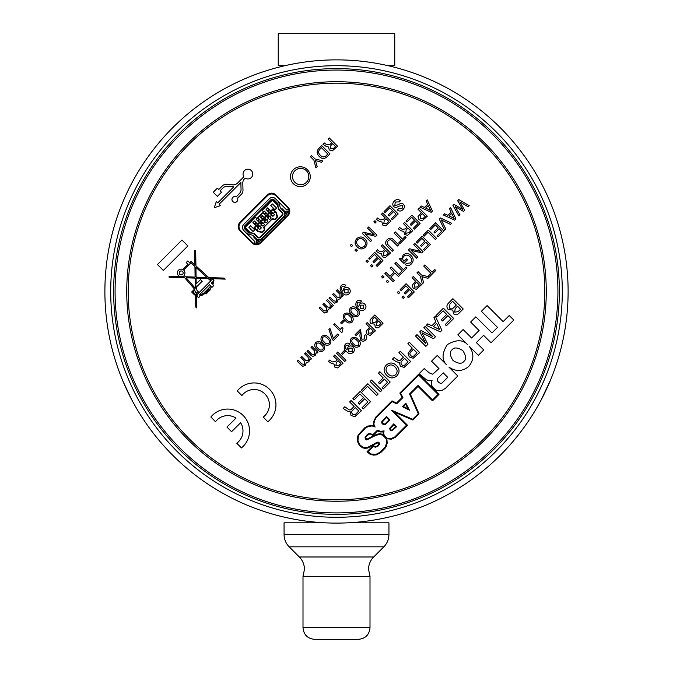 <?xml version="1.0" encoding="UTF-8"?>
<svg xmlns="http://www.w3.org/2000/svg" width="673" height="673" viewBox="0 0 673 673"><rect width="100%" height="100%" fill="white"/><g stroke="black" fill="none" stroke-linecap="round" stroke-linejoin="round"><path stroke-width="1.01" d="M537.088 407.3L540.293 401.554M541.05 400.141L550.623 379.791M568.113 291.485A231.613 231.613 0 0 1 336.5 523.106A231.613 231.613 0 0 1 104.887 291.485A231.613 231.613 0 0 1 336.5 59.872A231.613 231.613 0 0 1 568.113 291.485A231.613 231.613 0 0 0 336.5 59.872A231.613 231.613 0 0 0 104.887 291.485M113.628 291.485A222.872 222.872 0 0 1 336.5 68.612A222.872 222.872 0 0 1 559.372 291.485A222.872 222.872 0 0 1 336.5 514.365A222.872 222.872 0 0 1 113.628 291.485M135.912 407.3L132.993 402.084M131.622 399.518L123.268 381.919M124.455 384.67L128.055 392.46M130.31 396.986L132.833 401.781M261.368 241.363A90.317 90.317 0 0 1 262.832 239.243M265.65 235.474A90.317 90.317 0 0 1 267.635 233.051M278.058 222.628A90.317 90.317 0 0 1 280.481 220.643M284.25 217.816A90.317 90.317 0 0 1 286.378 216.361M284.586 207.856L285.411 208.68L284.586 207.856M259.046 241.641L255.959 238.553L255.547 238.965L258.634 242.053L287.06 213.627L282.946 209.505M259.248 241.439L257.061 239.243M281.852 209.362L283.501 211.011A4.08 4.08 45 0 1 283.501 216.773A4.08 4.08 -135 0 0 283.754 216.496A4.08 4.08 45 0 0 284.242 215.747M259.837 237.081L258.76 237.35M249.086 223.411L245.443 227.053L245.241 228.66L248.522 231.949L254.487 233.657L257.666 236.846A1.75 1.75 45 0 0 260.14 236.846L260.552 237.258L271.387 226.414L272.624 227.651L261.789 238.486A4.08 4.08 45 0 1 256.018 238.486L252.838 235.306L246.873 233.59L243.592 230.309C242.019 228.391 242.019 226.465 243.592 224.546L269.553 198.585C271.471 197.012 273.398 197.012 275.316 198.585L278.605 201.866L280.321 207.831L283.501 211.011M254.369 236.846L256.018 238.486M286.446 214.241L284.258 212.054M282.054 212.904L278.672 209.471L276.956 203.515L273.398 200.016M283.501 216.773L272.666 227.609L271.429 226.38L282.265 215.537A2.33 2.33 -135 0 0 282.265 212.247L279.085 209.059L278.672 209.471L281.928 212.744M282.357 213.753L282.088 214.83M254.31 236.904L253.898 237.317L256.573 239.992L256.724 243.946L258.222 241.641M272.666 227.609L271.387 226.414L272.624 227.651M281.911 209.295L282.324 208.882L283.972 210.531L282.324 208.882M283.56 210.943L283.972 210.531L284.999 211.566L288.961 211.717M260.762 239.235A4.08 4.08 -135 0 0 261.503 238.747M285.411 208.68L286.648 209.917L287.472 209.917L286.235 209.505M287.472 212.39L286.648 213.215M279.085 209.059A3.5 3.5 45 0 1 278.058 206.611L278.05 204.743A2.33 2.33 -135 0 0 277.369 203.103L274.088 199.822A2.33 2.33 -135 0 0 270.79 199.822L244.829 225.783A2.33 2.33 -135 0 0 244.829 229.072L248.11 232.362A2.33 2.33 -135 0 0 249.75 233.043L251.618 233.051A3.5 3.5 45 0 1 254.074 234.069L257.254 237.258A2.33 2.33 -135 0 0 260.552 237.258M282.265 212.247L281.852 212.66A1.75 1.75 45 0 1 281.852 215.124L260.14 236.846L282.071 214.855M254.487 233.657L257.666 236.846L254.487 233.657L254.074 234.069M245.039 228.416L245.241 228.66A1.75 1.75 45 0 1 245.241 226.195L271.202 200.234A1.75 1.75 45 0 1 273.675 200.234L274.088 199.822M254.924 242.465L254.924 241.641L253.957 243.441M252.627 218.809L251.551 219.886M248.413 223.024L247.336 224.101M269.107 202.329L268.031 203.406M264.893 206.544L263.816 207.621M254.31 217.127L252.215 219.221M263.749 207.688L264.228 207.208M263.336 208.1L262.134 209.295M244.829 225.783L245.241 226.195L247.748 223.688M268.695 202.741L271.202 200.234L270.79 199.822M278.058 201.328L286.648 209.917M277.024 203.591L277.369 203.103M246.89 233.607L254.924 241.641M248.11 232.362L248.539 231.958L245.435 228.854L245.443 227.053M251.281 219.491L252.097 220.895L250.945 220.357M248.884 222.418L249.422 223.571L248.026 222.755M264.506 206.275L265.902 207.091L265.12 206.308M267.804 203.633L268.577 204.415L267.77 203.01M262.108 208.714L263.286 212.096L257.111 218.279L253.729 217.093M282.122 205.383L279.648 202.91M247.925 234.641L248.926 235.643M249.389 236.105L250.39 237.106M253.073 231.546L248.951 227.424L250.6 225.783L254.722 229.897L253.073 231.546L248.951 227.424M276.553 208.058L274.912 209.707L270.79 205.593L272.439 203.944L276.553 208.058M269.141 212.592L266.054 209.505L267.694 207.856L270.79 210.943M277.537 216.967L276.351 212.39L272.851 208.882L276.351 212.39L277.537 216.967L274.786 219.213L272.565 218.641L263.648 227.558L272.565 218.641M264.708 229.796L264.136 227.575L264.708 229.796L261.982 232.53L257.616 231.394L256.783 229.897L258.424 228.248L259.702 229.527L261.351 227.878L260.072 226.599L261.721 224.959L263 226.229L264.649 224.58L263.37 223.31L265.019 221.661L266.298 222.94L267.947 221.291L266.668 220.012L268.317 218.363L269.595 219.642L271.244 217.993L269.966 216.714L271.614 215.066L272.893 216.344L274.534 214.695L273.263 213.417L274.912 211.768L275.989 212.845L277.049 216.95M255.959 225.783L252.863 222.687L254.512 221.038L257.608 224.134M259.248 222.485L256.161 219.39L257.809 217.741L260.897 220.837M262.546 219.188L259.458 216.1M261.107 214.451L264.195 217.539M265.843 215.89L262.756 212.803M257.195 218.363L264.405 211.154L267.492 214.241M277.469 205.097L272.801 200.428M272.06 200.436L268.418 204.079M265.566 206.922L262.285 210.212M255.218 217.27L251.938 220.559M245.443 227.794L250.112 232.463M270.992 200.436L273.861 200.428M251.323 220.113L252.097 220.895L249.422 223.571L248.64 222.788M267.425 203.877L268.577 204.415L265.902 207.091L265.364 205.938M287.472 209.917L288.448 208.941M277.461 204.651L277.478 206.611L278.058 206.611M249.75 233.043L249.658 232.454M270.79 205.593L274.912 209.707M272.582 219.129L274.803 219.701L274.786 219.213M263.648 227.558L264.624 229.888M264.22 229.779L261.965 232.042L257.86 230.974M274.895 219.608L277.444 217.059M276.41 212.609L275.989 212.845M275.24 211.272L274.912 211.768L272.851 209.707L272.851 208.882L253.898 227.836L254.722 227.836L257.616 231.394M253.898 227.836L256.287 230.225M256.009 223.057L256.489 223.386L256.009 223.057L254.882 224.185L256.144 225.59M259.307 219.76L259.786 220.088L259.307 219.76L258.18 220.887L259.433 222.3M262.605 216.462L263.076 216.79L262.605 216.462L261.477 217.589L262.731 219.003M265.894 213.173L266.373 213.501L265.894 213.173L264.767 214.3L266.028 215.705M269.192 209.875L269.671 210.203L269.192 209.875L268.064 211.002L269.326 212.407M254.722 227.836L272.851 209.707M255.21 224.664L254.882 224.185L255.21 224.664M258.508 221.367L258.18 220.887L258.508 221.367M261.805 218.069L261.477 217.589L261.805 218.069M265.095 214.771L264.767 214.3L265.095 214.771M268.392 211.482L268.064 211.002L268.392 211.482M260.072 226.599L258.878 225.405L257.229 227.053L258.424 228.248M263.37 223.31L262.176 222.115L260.527 223.764L261.721 224.959M266.668 220.012L265.473 218.818L263.824 220.466L265.019 221.661M269.966 216.714L268.771 215.52L267.122 217.169L268.317 218.363M273.263 213.417L272.069 212.222L270.42 213.871L271.614 215.066M274.534 214.695L272.893 216.344L270.706 213.787M272.069 212.222L272.582 213.114L271.328 214.409L270.807 213.888L272.077 212.609L272.607 213.139L271.328 214.409M271.244 217.993L269.595 219.642L267.122 217.169L268.031 217.707L269.293 216.412L267.997 217.673M268.771 215.52L269.309 216.428L268.031 217.707M267.947 221.291L266.298 222.94L263.824 220.466L264.733 221.005L265.995 219.709L265.288 219.003L266.012 219.726L264.741 221.005M264.649 224.58L263 226.229L260.527 223.764L261.444 224.302L262.697 223.007L261.418 224.277M262.176 222.115L262.714 223.024L261.444 224.302M261.351 227.878L259.702 229.527L257.229 227.053L258.146 227.6L259.399 226.296L258.112 227.567M258.878 225.405L259.425 226.321L258.146 227.6M268.586 215.705L269.276 216.395M267.509 217.186L268.788 215.907M264.211 220.483L265.49 219.205M261.99 222.3L262.68 222.99M260.914 223.773L262.192 222.502M258.693 225.59L259.391 226.288M257.616 227.07L258.895 225.791M272.573 213.097L271.295 214.376M265.978 219.692L264.699 220.971M295.169 170.488L294.606 171.051M308.814 176.536A8.16 8.16 0 0 0 300.654 168.376A8.16 8.16 0 0 0 292.494 176.536A8.16 8.16 0 0 0 300.654 184.688A8.16 8.16 0 0 0 308.814 176.536M238.999 226.599A5.83 5.83 0 0 0 240.707 230.713L252.24 242.255A5.83 5.83 0 0 0 260.485 242.255L287.262 215.469A5.83 5.83 0 0 0 287.262 207.234L275.728 195.692A5.83 5.83 0 0 0 267.484 195.692L240.707 222.477A5.83 5.83 0 0 0 238.999 226.599M546.266 291.485A209.766 209.766 0 0 0 336.5 81.719A209.766 209.766 0 0 0 126.734 291.493A209.766 209.766 0 0 0 336.5 501.25A209.766 209.766 0 0 0 546.266 291.485M557.917 291.485A221.417 221.417 0 0 1 336.5 512.91A221.417 221.417 0 0 1 115.083 291.493A221.417 221.417 0 0 1 336.5 70.068A221.417 221.417 0 0 1 557.917 291.485M179.784 274.29A1.977 1.977 0 0 0 182.576 274.29A1.977 1.977 0 0 0 182.576 271.505A1.977 1.977 0 0 0 179.784 271.505A1.977 1.977 0 0 0 179.784 274.29M178.505 275.568A3.769 3.769 0 0 0 180.44 276.595L169.108 276.208L169.074 277.209L184.671 277.747L194.531 289.138L191.662 292.006L194.581 294.925L195.338 294.168L195.523 306.829L196.533 307.847L196.323 293.176L197.239 292.267L198.241 293.428L196.575 295.094L197.399 295.91A1.178 1.178 0 0 0 199.132 297.146A1.178 1.178 0 0 0 199.704 295.851L202.312 295.178L205.374 293.218L206.123 293.966L210.287 289.802L209.673 289.18L211.583 286.757L212.079 287.253L213.753 285.588L212.836 284.671L213.526 282.475L213.122 281.129L214.039 280.212L212.752 278.916L211.541 280.128L209.875 278.605L225.253 279.127L224.218 278.092L208.739 277.562L195.927 265.86L195.7 250.449L194.699 250.465L194.909 264.926L191.132 261.503L189.534 262.621L187.826 260.914L186.202 262.537L187.91 264.245L182.711 269.452A3.769 3.769 0 0 0 178.505 275.568M232.816 201.521A2.911 2.911 0 0 0 237.502 198.198L241.287 194.413A5.83 5.83 0 0 0 242.987 190.131L242.793 183.115A5.83 5.83 0 0 1 244.501 178.833L245.224 178.118A4.862 4.862 0 0 0 252.686 175.005A4.862 4.862 0 0 0 246.966 169.293A4.862 4.862 0 0 0 243.862 176.755L237.476 183.149A5.83 5.83 0 0 1 232.824 184.831L226.927 184.293A5.83 5.83 0 0 0 222.283 185.975L218.742 189.517L217.362 188.137L213.24 192.251L217.362 196.373L221.484 192.251L220.105 190.871L223.007 187.969A5.83 5.83 0 0 1 227.651 186.286L233.775 186.842L217.716 202.901L216.336 201.521L214.275 207.705L220.45 205.644L219.07 204.264L240.858 182.484L241.043 189.357A5.83 5.83 0 0 1 239.336 193.639L236.139 196.836A2.911 2.911 0 0 0 232.816 201.521M468.77 366.406C474.112 359.904 474.196 353.115 469.039 346.023L478.36 355.352L483.744 349.977L476.333 342.565L483.584 335.314L491.071 342.801L513.81 320.07L509.251 315.511L503.135 321.618L487.092 305.584L481.388 311.288L497.515 327.406L491.971 332.95L475.853 316.823L470.637 322.039L479.1 330.51L471.605 338.006L463.142 329.534L457.842 334.834L467.542 344.534C462.788 339.512 456.075 339.52 447.402 344.568C441.951 352.989 441.639 359.676 446.451 364.648L437.257 355.453L431.544 361.157L438.964 368.577L432.773 374.213L429.332 372.926L424.217 368.585L419.111 373.683L426.346 379.808L429.357 380.775L432.049 380.497L431.351 382.214L431.586 385.141L432.419 386.714L436.314 390.239L439.486 390.786L442.018 390.407L445.593 388.195L457.791 375.988L448.925 367.122C455.932 371.833 462.544 371.597 468.77 366.406M463.806 361.443C466.465 359.449 466.162 355.866 462.881 350.683C457.707 347.411 454.115 347.1 452.121 349.758C449.463 351.752 449.774 355.344 453.047 360.518C458.229 363.799 461.813 364.101 463.806 361.443M307.376 169.697A9.902 9.902 0 0 0 293.369 169.697A9.902 9.902 0 0 0 293.369 183.704A9.902 9.902 0 0 0 307.376 183.704A9.902 9.902 0 0 0 307.376 169.697M189.206 438.788A208.31 208.31 0 0 0 483.803 438.779A208.31 208.31 0 0 0 483.794 144.19A208.31 208.31 0 0 0 189.197 144.19A208.31 208.31 0 0 0 189.206 438.788M332.731 301.874L328.946 298.089L329.896 297.138L333.598 300.839L336.332 301.277L336.197 297.954L332.647 294.395L333.598 293.445L337.299 297.146L340.016 297.584L339.899 294.252L336.34 290.694L337.291 289.743L343.205 295.657L342.305 296.566L341.556 295.826L340.614 298.677L338.048 299.435L337.005 302.286L334.515 303.17L332.731 301.874M300.991 365.002L297.197 361.216L298.147 360.265L301.857 363.967L304.583 364.396L304.457 361.073L300.898 357.514L301.849 356.564L305.55 360.265L308.276 360.703L308.15 357.38L304.6 353.821L305.55 352.871L311.464 358.785L310.556 359.693L309.807 358.945L308.873 361.796L306.308 362.562L305.264 365.405L302.766 366.297L300.991 365.002M316.949 349.27C314.501 347.209 314.089 344.955 315.696 342.507C318.144 340.908 320.39 341.337 322.443 343.777C324.891 345.829 325.32 348.084 323.73 350.532C321.265 352.139 319.01 351.718 316.949 349.27M332.369 339.545L328.895 329.518L329.947 328.466L333.404 338.326L337.661 334.06L338.721 335.12L333.328 340.504L332.369 339.545M341.573 323.814L340.622 322.863L343.365 320.121L344.315 321.071L341.573 323.814M351.701 314.51C349.262 312.449 348.841 310.203 350.456 307.746C352.904 306.156 355.151 306.577 357.195 309.016C359.643 311.069 360.072 313.324 358.482 315.78C356.025 317.387 353.762 316.958 351.701 314.51M333.598 356.194L334.759 355.033L342.994 363.277L337.753 367.946L334.725 367.046L334.018 364.051L331.537 363.437L328.416 361.376L329.762 360.03L332.361 361.931L335.457 361.519L337.19 359.786L333.598 356.194M342.473 354.292L341.522 353.342L344.265 350.599L345.215 351.55L342.473 354.292M352.602 344.988C350.162 342.927 349.741 340.681 351.348 338.225C353.796 336.635 356.051 337.055 358.095 339.495C360.543 341.548 360.972 343.802 359.382 346.259C356.926 347.865 354.663 347.436 352.602 344.988M369.519 327.246L366.028 323.763L367.189 322.603L375.433 330.838L370.251 335.398L367.138 334.38L366.146 331.276L369.519 327.246M328.155 139.143L329.316 137.982L337.552 146.226L332.311 150.895L329.282 149.995L328.575 147.008L326.094 146.386L322.973 144.325L324.319 142.979L326.91 144.88L330.014 144.468L331.747 142.735L328.155 139.143M315.898 167.88L313.887 160.166L310.505 156.792L311.675 155.631L314.972 158.929L322.872 160.906L321.509 162.277L315.444 160.544L317.176 166.601L315.898 167.88M384.99 212.567L384.039 211.616L389.953 205.702L398.197 213.947L392.376 219.768L391.425 218.818L396.086 214.157L393.545 211.616L389.246 215.924L388.296 214.973L392.595 210.666L389.743 207.814L384.99 212.567M375.063 223.133L373.793 221.863L374.954 220.702L376.224 221.972L375.063 223.133M357.153 246.848C354.536 244.19 354.41 241.464 356.774 238.671C359.567 236.299 362.301 236.416 364.968 239.033C367.584 241.708 367.71 244.442 365.33 247.227C362.545 249.599 359.819 249.473 357.153 246.848M356.152 251.34L354.881 250.07L356.042 248.909L357.313 250.179L356.152 251.34M421.382 212.618L417.899 209.135L419.06 207.974L427.305 216.21L422.122 220.769L419.01 219.751L418.017 216.647L421.382 212.618M403.43 223.613L404.591 222.443L412.827 230.688L407.586 235.357L404.557 234.465L403.85 231.47L401.369 230.847L398.248 228.786L399.594 227.449L402.185 229.342L405.281 228.938L407.022 227.205L403.43 223.613M387.185 246.242C385.091 244.013 385.107 241.792 387.244 239.58C389.406 237.611 391.535 237.678 393.629 239.798L398.668 244.846L397.507 246.007L392.452 240.951C391.055 239.495 389.625 239.428 388.161 240.774C386.84 242.23 386.891 243.668 388.338 245.073L393.394 250.129L392.224 251.29L387.185 246.242M369.729 259.214L368.77 258.264L374.693 252.341L382.929 260.586L377.107 266.407L376.157 265.456L380.817 260.796L378.285 258.264L373.978 262.563L373.027 261.612L377.334 257.313L374.482 254.461L369.729 259.214M371.841 267.03L370.571 265.759L371.732 264.598L373.002 265.869L371.841 267.03M451.146 212.13L449.581 208.823L450.7 207.705L455.932 218.961L454.704 220.189L443.414 214.998L444.617 213.795L447.915 215.352L451.146 212.13M430.627 229.686L429.677 228.736L435.599 222.813L443.835 231.058L438.014 236.879L437.063 235.929L441.724 231.268L439.183 228.736L434.884 233.035L433.934 232.084L438.232 227.785L435.381 224.925L430.627 229.686M417.21 243.104L416.259 242.154L422.181 236.231L430.417 244.476L424.596 250.297L423.645 249.346L428.306 244.686L425.773 242.154L421.466 246.453L420.516 245.502L424.823 241.195L421.971 238.343L417.21 243.104M399.468 258.945L400.199 258.213L401.604 259.105L403.119 255.084C405.878 252.922 408.545 253.098 411.127 255.605C413.718 258.331 413.819 261.09 411.405 263.909C409.512 265.768 407.468 265.978 405.272 264.548L406.433 263.387L410.496 262.924C412.196 260.796 412.027 258.752 409.983 256.783C408.048 254.764 406.029 254.571 403.909 256.194C402.387 257.885 402.387 259.585 403.901 261.275L406.585 258.802L407.535 259.753L403.901 263.387L399.468 258.945M394.075 272.153L390.172 268.241L391.333 267.08L399.569 275.324L398.408 276.485L395.026 273.103L390.904 277.226L394.285 280.607L393.125 281.768L384.889 273.524L386.05 272.363L389.953 276.275L394.075 272.153M387.53 282.719L386.26 281.449L387.421 280.288L388.691 281.558L387.53 282.719M422.341 283.93L420.331 276.216L416.949 272.843L418.11 271.682L421.416 274.979L429.307 276.956L427.944 278.328L421.878 276.595L423.62 282.652L422.341 283.93M401.1 290.585L400.149 289.634L406.071 283.72L414.307 291.964L408.486 297.786L407.535 296.835L412.196 292.175L409.664 289.634L405.356 293.941L404.406 292.991L408.713 288.683L405.853 285.832L401.1 290.585M403.22 298.408L401.949 297.138L403.11 295.977L404.38 297.247L403.22 298.408M353.998 399.972L352.812 398.786L360.206 391.392L370.503 401.688L363.227 408.965L362.04 407.779L367.862 401.949L364.699 398.786L359.315 404.162L358.129 402.976L363.504 397.592L359.946 394.033L353.998 399.972M380.413 391.787L370.108 381.482L371.563 380.035L381.86 390.332L380.413 391.787M386.681 375.341C383.408 372.009 383.257 368.602 386.209 365.119C389.701 362.15 393.116 362.301 396.456 365.574C399.728 368.913 399.88 372.329 396.91 375.812C393.419 378.773 390.012 378.621 386.681 375.341M412.238 348.076L407.88 343.718L409.327 342.263L419.632 352.559L413.155 358.263L409.268 356.984L408.023 353.106L412.238 348.076M435.894 321.77L433.95 317.648L435.347 316.251L441.883 330.308L440.352 331.848L426.236 325.362L427.742 323.848L431.864 325.808L435.894 321.77M448.243 309.597C446.384 307.325 446.51 305.113 448.622 302.968L452.912 298.686L463.209 308.983L459.121 313.071C457.354 315.073 455.478 315.309 453.484 313.786L452.82 310.068L448.243 309.597M394.37 412.12L407.443 425.193L395.16 437.475L391.274 439.208L386.832 438.712L387.236 442.994L386.302 446.216L385.192 448.117L380.64 452.66L376.333 454.898L373.641 455.125L370.243 454.435L367.054 451.718L373.422 445.349L374.567 446.392L376.325 446.586L378.352 444.887L378.823 443.297L377.208 442.969L367.71 448.041L365.069 448.353L362.52 447.814L359.298 445.147L357.329 441.101L357.599 436.508L358.448 434.665L364.825 427.742L367.736 426.059L373.456 425.454L373.633 421.559L375.879 416.999L392.014 400.856L396.506 403.068L402.126 397.449L399.838 393.032L418.715 374.154L438.973 394.412L432.503 400.881L418.026 386.403L410.337 394.092L419.027 413.836L412.835 420.028L394.37 412.12M275.728 194.867A5.83 5.83 0 0 0 267.484 194.867L239.882 222.477A5.83 5.83 0 0 0 239.882 230.713L252.24 243.079A5.83 5.83 0 0 0 260.485 243.079L288.086 215.469A5.83 5.83 0 0 0 288.086 207.234L275.728 194.867M241.893 395.573A15.294 15.294 0 0 1 264.969 394.033A15.294 15.294 0 0 1 263.193 417.092L267.837 421.786A21.847 21.847 0 0 0 269.629 389.423A21.847 21.847 0 0 0 237.249 390.878L241.893 395.573M226.944 427.052L231.554 431.713L240.614 422.745A15.294 15.294 0 0 1 236.787 443.221L241.43 447.915A21.847 21.847 0 0 0 243.222 415.552A21.847 21.847 0 0 0 210.851 416.999L215.495 421.693A15.294 15.294 0 0 1 236.004 418.084L226.944 427.052M163.354 270.462L157.44 264.539L181.946 240.034L187.868 245.948L163.354 270.462M437.198 316.773L436.003 315.587L443.398 308.192L453.703 318.489L446.418 325.774L445.232 324.579L451.061 318.758L447.89 315.587L442.506 320.971L441.32 319.776L446.704 314.4L443.137 310.833L437.198 316.773M421.079 330.51L432.63 336.508L423.855 327.734L425.176 326.413L435.481 336.719L433.454 338.738L421.963 332.773L427.91 344.282L425.841 346.359L415.535 336.054L416.991 334.607L425.765 343.381L419.767 331.831L421.079 330.51M398.896 352.694L400.351 351.239L410.648 361.544L404.094 367.382L400.317 366.263L399.426 362.52L396.321 361.746L392.426 359.163L394.1 357.489L397.348 359.862C398.736 361.107 400.031 360.93 401.217 359.348L403.388 357.186L398.896 352.694M383.181 377.915L378.428 373.162L379.883 371.715L390.18 382.012L383.316 388.876L382.129 387.69L387.539 382.272L384.376 379.109L379.648 383.837L378.453 382.643L383.181 377.915M362.579 391.392L361.393 390.197L367.862 383.728L378.167 394.033L376.712 395.48L367.601 386.369L362.579 391.392M349.64 401.958L351.096 400.502L361.393 410.799L354.839 416.637L351.054 415.519L350.17 411.775L347.066 411.001L343.171 408.427L344.845 406.753L348.092 409.125C349.48 410.362 350.776 410.194 351.962 408.612L354.133 406.442L349.64 401.958M398.567 293.756L397.297 292.494L398.458 291.325L399.728 292.595L398.567 293.756M415.578 281.188L412.086 277.697L413.256 276.536L421.491 284.78L416.309 289.34L413.197 288.313L412.204 285.217L415.578 281.188M430.998 273.364L423.712 266.079L424.873 264.918L432.159 272.203L434.8 269.562L435.751 270.512L429.366 276.973L428.356 276.006L430.998 273.364M382.878 278.067L381.608 276.805L382.769 275.644L384.039 276.906L382.878 278.067M402.21 270.782L394.925 263.488L396.086 262.327L403.371 269.621L406.012 266.979L406.963 267.93L400.519 274.374L399.569 273.423L402.21 270.782M420.406 251.366L413.727 244.686L414.888 243.525L423.132 251.761L421.937 252.955L411.169 250.364L417.849 257.044L416.688 258.205L408.444 249.969L409.621 248.791L420.406 251.366M424.083 236.231L423.132 235.281L428.306 230.107L436.55 238.343L435.381 239.512L428.095 232.219L424.083 236.231M444.685 230.208L439.292 219.12L440.453 217.959L451.65 223.243L450.481 224.403L441.202 219.894L445.829 229.064L444.685 230.208M462.654 209.337L457.674 200.739L458.835 199.57L469.19 205.702L468.114 206.779L459.844 201.866L464.681 210.212L463.504 211.381L455.175 206.628L460.021 214.872L458.944 215.949L452.921 205.492L453.981 204.432L462.654 209.337M367.189 262.377L365.919 261.116L367.088 259.955L368.35 261.217L367.189 262.377M381.137 245.897L382.298 244.736L390.533 252.981L385.293 257.65L382.264 256.75L381.557 253.763L379.076 253.141L375.955 251.079L377.301 249.733L379.9 251.635L382.996 251.222L384.729 249.49L381.137 245.897M401.31 240.303L394.025 233.009L395.186 231.849L402.479 239.142L405.112 236.501L406.071 237.451L399.619 243.895L398.668 242.945L401.31 240.303M406.913 222.023L405.962 221.072L411.876 215.158L420.12 223.394L414.29 229.224L413.34 228.273L418.009 223.613L415.468 221.072L411.161 225.379L410.21 224.429L414.518 220.121L411.666 217.27L406.913 222.023M427.633 204.256L426.076 200.958L427.195 199.839L432.428 211.086L431.2 212.315L419.91 207.124L421.113 205.921L424.411 207.486L427.633 204.256M351.499 246.697L350.229 245.426L351.399 244.265L352.66 245.527L351.499 246.697M374.238 234.776L367.559 228.097L368.72 226.936L376.964 235.18L375.77 236.366L365.002 233.783L371.681 240.463L370.52 241.624L362.276 233.38L363.454 232.202L374.238 234.776M381.507 214.157L382.668 212.996L390.904 221.232L385.663 225.901L382.634 225.009L381.928 222.014L379.446 221.392L376.325 219.331L377.671 217.993L380.27 219.886L383.366 219.482L385.099 217.749L381.507 214.157M393.764 206.771C392.292 204.777 392.485 202.884 394.353 201.092C396.304 199.158 398.323 199.04 400.418 200.739L399.249 201.9L395.303 202.043L394.799 205.475L398.433 204.735C400.124 203.271 401.806 203.103 403.48 204.222C404.877 206.106 404.7 207.907 402.95 209.614C401.133 211.398 399.274 211.507 397.348 209.926L398.509 208.765L402.067 208.596L402.488 205.559L399.131 206.098L395.985 207.621L393.764 206.771M319.296 156.489C316.697 153.999 316.47 151.4 318.615 148.683L321.711 145.587L329.947 153.831L326.809 156.969C324.226 159.148 321.719 158.988 319.296 156.489M371.067 323.73C369.578 321.913 369.679 320.138 371.37 318.422L374.794 314.989L383.038 323.233L379.765 326.506C378.352 328.104 376.855 328.289 375.256 327.07L374.726 324.1L371.067 323.73M356.101 335.591L355.151 334.641L360.535 329.257L361.788 339.167L364.716 339.024L364.337 335.591L365.532 334.674C367.172 336.433 367.206 338.199 365.641 339.991C364.043 341.514 362.402 341.59 360.72 340.218L359.904 336.054L360.291 331.402L356.101 335.591M346.629 351.685C343.996 349.43 343.55 346.965 345.291 344.29C346.805 342.818 348.37 342.734 349.968 344.046L348.917 345.106L346.183 345.299C345.123 346.923 345.375 348.454 346.948 349.893L348.008 347.066C349.75 345.535 351.491 345.543 353.224 347.091C354.789 348.883 354.78 350.675 353.182 352.459C350.869 354.208 348.69 353.948 346.629 351.685M344.795 361.477L336.55 353.241L337.72 352.072L345.956 360.316L344.795 361.477M358.196 308.739C355.563 306.484 355.117 304.019 356.858 301.344C358.373 299.872 359.937 299.788 361.536 301.1L360.484 302.16L357.75 302.354C356.69 303.977 356.942 305.517 358.516 306.947L359.575 304.12C361.317 302.589 363.058 302.598 364.791 304.146C366.364 305.937 366.348 307.729 364.749 309.513C362.444 311.263 360.257 311.002 358.196 308.739M345.476 320.743C343.028 318.682 342.607 316.428 344.223 313.98C346.671 312.39 348.917 312.81 350.97 315.25C353.418 317.303 353.838 319.557 352.248 322.014C349.792 323.62 347.529 323.191 345.476 320.743M341.674 332.58L333.758 324.664L334.708 323.713L340.302 329.307L342.103 327.515L342.944 328.357L342.389 331.873L341.674 332.58M323.183 343.037C320.735 340.975 320.314 338.721 321.93 336.273C324.378 334.674 326.624 335.104 328.676 337.543C331.124 339.596 331.553 341.85 329.955 344.298C327.499 345.905 325.244 345.485 323.183 343.037M310.934 355.302L307.023 351.39L307.973 350.44L311.683 354.149L314.493 354.486L314.476 350.81L311.044 347.377L311.994 346.427L317.908 352.341L317 353.249L316.234 352.484L315.275 355.394L312.617 356.454L310.934 355.302M342.507 293.058C339.873 290.803 339.428 288.338 341.169 285.655C342.683 284.183 344.248 284.099 345.846 285.411L344.795 286.471L342.061 286.664C341.001 288.288 341.253 289.827 342.826 291.258L343.886 288.431C345.628 286.9 347.369 286.908 349.102 288.456C350.675 290.248 350.658 292.04 349.06 293.823C346.755 295.573 344.568 295.321 342.507 293.058M322.905 311.7L319.12 307.914L320.07 306.964L323.772 310.665L326.506 311.094L326.38 307.771L322.821 304.221L323.772 303.271L327.473 306.972L330.191 307.41L330.073 304.078L326.514 300.52L327.465 299.569L333.387 305.483L332.479 306.392L331.73 305.651L330.788 308.503L328.231 309.26L327.187 312.112L324.689 312.995L322.905 311.7M384.889 424.747L389.978 419.96L386.512 416.494L381.717 421.778L381.818 423.132L383.139 424.537L384.889 424.747M391.854 430.88L396.641 426.623L393.823 423.805L389.675 428.247L390.088 430.106L391.854 430.88M391.543 410.202L406.526 425.193L394.748 436.97L391.139 438.577L387.194 438.173L384.35 435.54L383.61 433.412L384.081 430.905L380.497 431.326L377.385 430.215L372.817 434.792L370.049 433.37L367.593 434.135L365.077 437.29L365.288 438.998L366.81 439.957L375.685 435.406L379.858 434.354L382.87 435.28L386.201 438.88L386.588 442.927L385.293 446.822L380.22 452.172L376.19 454.258L371.429 454.124L367.971 451.718L373.439 446.241L375.181 447.234L377.696 446.536L379.58 444.071L379.437 443.002L378.066 442.026L376.964 442.363L367.534 447.419L362.755 447.209L359.794 444.735L357.969 440.966L358.229 436.701L359.02 434.968L365.229 428.255L367.98 426.665L372.06 425.908L375.139 427.019L374.087 425.319L373.952 423.3L374.71 420.297L376.375 417.411L392.149 401.638L396.633 403.85L402.917 397.566L400.628 393.158L418.715 375.071L438.056 394.412L432.503 399.964L418.026 385.486L409.563 393.949L418.253 413.685L412.684 419.262L391.543 410.202M405.827 403.161L409.47 410.185L402.328 406.66L405.827 403.161M438.022 378.049C435.288 380.06 440.428 385.217 442.514 382.55L447.73 377.334L443.229 372.842L438.022 378.049M382.525 434.262L383.231 434.741L383.055 431.931L380.38 431.965L377.536 430.989L372.867 435.658L370.89 434.152L369.174 434.161L366.255 436.382L365.649 437.946L366.81 439.276L376.703 434.27L379.824 433.706L382.525 434.262M405.659 404.246L407.989 408.73L403.421 406.484L405.659 404.246M392.081 430.114L395.724 426.623L393.823 424.713L390.306 428.449L390.887 429.988L392.081 430.114M384.964 423.973L389.061 419.96L386.512 417.403L382.348 421.937L383.509 423.99L384.964 423.973M181.66 276.637L183.779 276.712L183.224 276.065A3.769 3.769 0 0 1 181.66 276.637M195.103 278.1L195.246 288.254L186.194 277.798L195.103 278.1M195.952 267.391L196.087 277.133L207.015 277.503L195.952 267.391M210.75 280.919L208.15 278.546L196.104 278.134L196.188 283.897L200.537 279.547L202.203 281.213L196.827 286.589L196.222 285.983L196.272 289.432L199.04 292.629L210.75 280.919M199.536 294.715L209.539 284.713L210.834 286.008L203.961 292.991L201.454 294.421L199.536 294.715M212.121 283.703L211.204 283.047L212.374 281.878L212.121 283.703M208.815 289.861L206.123 292.553L205.702 292.132L208.394 289.44L208.815 289.861M194.581 290.509L195.296 291.224L195.313 292.688L194.581 293.428L193.117 291.964L194.581 290.509M184.066 275.324L185.302 276.763L195.086 277.099L194.934 266.466L190.888 262.773L183.628 270.033A3.769 3.769 0 0 1 184.066 275.324M460.568 309.244L457.531 306.207L455.184 308.554L454.729 312.121L458.111 311.7L460.568 309.244M456.344 305.02L452.643 301.327L449.934 304.036L449.665 308.116C451.12 309.26 452.492 309.084 453.779 307.586L456.344 305.02M439.637 329.585L436.651 323.393L433.462 326.582L439.637 329.585M416.991 352.829L413.424 349.262L411.102 351.584C409.621 352.845 409.495 354.166 410.723 355.546C412.053 356.74 413.331 356.64 414.568 355.251L416.991 352.829M405.735 364.076L408.023 361.796L404.591 358.356L402.303 360.644C400.746 361.939 400.553 363.319 401.747 364.783C403.186 365.885 404.515 365.649 405.735 364.076M395.716 374.625C397.777 371.976 397.533 369.443 395.001 367.021C392.586 364.488 390.046 364.253 387.396 366.305C385.36 368.955 385.604 371.479 388.136 373.894C390.542 376.426 393.074 376.67 395.716 374.625M356.48 413.34L358.768 411.052L355.336 407.619L353.047 409.907C351.483 411.195 351.298 412.574 352.484 414.046C353.931 415.14 355.26 414.905 356.48 413.34M419.38 284.99L416.528 282.138L414.669 283.998L414.366 287.161L417.437 286.925L419.38 284.99M454.132 218.38L451.751 213.425L449.194 215.974L454.132 218.38M386.605 255.008L388.439 253.183L385.688 250.432L383.862 252.257L383.408 255.572L386.605 255.008M408.898 232.715L410.723 230.889L407.981 228.139L406.147 229.973L405.701 233.279L408.898 232.715M425.193 216.428L422.333 213.577L420.482 215.427L420.179 218.599L423.25 218.363L425.193 216.428M430.627 210.506L428.238 205.551L425.689 208.108L430.627 210.506M364.379 246.276C366.028 244.156 365.834 242.129 363.807 240.194C361.872 238.175 359.845 237.981 357.725 239.622C356.093 241.742 356.295 243.761 358.314 245.687C360.24 247.714 362.267 247.908 364.379 246.276M386.975 223.259L388.809 221.434L386.058 218.683L384.233 220.517L383.778 223.823L386.975 223.259M320.373 155.244C322.123 157.179 323.982 157.406 325.951 155.926L327.835 154.041L321.501 147.707L319.616 149.591C318.119 151.593 318.371 153.478 320.373 155.244M333.623 148.253L335.457 146.428L332.706 143.677L330.88 145.503L330.426 148.817L333.623 148.253M380.926 323.444L378.495 321.013L376.619 322.889L376.249 325.749L378.958 325.404L380.926 323.444M377.545 320.062L374.583 317.109L372.413 319.28L372.203 322.544L375.492 322.115L377.545 320.062M373.322 331.049L370.47 328.197L368.611 330.056L368.308 333.228L371.378 332.992L373.322 331.049M358.423 345.316C359.34 343.524 358.877 341.934 357.043 340.555C355.655 338.721 354.074 338.267 352.299 339.184C351.365 340.967 351.819 342.549 353.661 343.928C355.05 345.779 356.631 346.233 358.423 345.316M352.206 351.533L352.156 348.134L348.875 348.101L348.782 351.533L352.206 351.533M339.066 365.304L340.9 363.47L338.149 360.728L336.323 362.554L335.869 365.868L339.066 365.304M363.773 308.587L363.731 305.189L360.442 305.155L360.349 308.587L363.773 308.587M357.523 314.838C358.44 313.046 357.977 311.456 356.143 310.076C354.764 308.242 353.182 307.788 351.399 308.705C350.465 310.489 350.927 312.07 352.761 313.45C354.149 315.301 355.731 315.755 357.523 314.838M351.289 321.071C352.206 319.28 351.743 317.69 349.91 316.31C348.53 314.476 346.948 314.022 345.165 314.939C344.231 316.722 344.694 318.304 346.528 319.683C347.916 321.534 349.506 321.988 351.289 321.071M328.996 343.356C329.913 341.573 329.459 339.983 327.616 338.595C326.237 336.769 324.655 336.307 322.872 337.232C321.946 339.015 322.401 340.597 324.235 341.977C325.623 343.819 327.213 344.282 328.996 343.356M322.771 349.59C323.688 347.806 323.225 346.216 321.383 344.828C320.003 343.003 318.422 342.54 316.638 343.466C315.713 345.249 316.167 346.831 318.001 348.21C319.389 350.053 320.979 350.515 322.771 349.59M348.084 292.898L348.042 289.499L344.753 289.474L344.669 292.898L348.084 292.898M370.007 576.324L370.007 627.699L303.001 627.699L303.001 576.332L370.007 576.324L368.552 569.341C368.619 564.546 370.327 560.424 373.675 556.983L299.334 556.983L289.18 546.829C285.84 543.389 284.132 539.266 284.065 534.471L284.065 522.812L324.891 522.812M348.118 522.812L388.944 522.812L388.944 534.463L284.065 534.471M303.001 627.699C303.691 634.774 307.578 638.66 314.653 639.35L358.263 639.35M388.128 65.702L394.765 65.702L394.765 33.65L278.235 33.65L278.235 65.702L284.872 65.702M562.292 291.485A225.791 225.791 0 0 1 336.5 517.276A225.791 225.791 0 0 1 110.709 291.485A225.791 225.791 0 0 1 336.5 65.702A225.791 225.791 0 0 1 562.292 291.485M251.618 232.463L251.618 233.051M278.05 204.743L277.469 204.743M248.749 222.687L249.397 223.343M251.87 220.87L251.214 220.214M267.694 203.734L268.35 204.39M265.877 206.863L265.229 206.207M289.18 546.829L383.829 546.829C387.168 543.38 388.876 539.266 388.944 534.463M266.458 236.282L265.431 235.256M283.56 217.127L284.586 218.153M263.16 239.571L262.134 238.553M280.262 220.424L281.289 221.442M252.114 220.971L249.498 223.587M268.594 204.491L265.978 207.107M254.613 223.739L255.563 222.788M257.91 220.441L258.861 219.491M261.208 217.152L262.159 216.201M264.506 213.854L265.456 212.904M267.804 210.556L268.746 209.606M365.346 521.297L365.346 522.812M307.662 521.306L307.662 522.812M299.334 556.983C302.682 560.424 304.389 564.546 304.457 569.341L303.001 576.332M373.675 556.983L383.829 546.829M370.007 627.699C369.317 634.774 365.431 638.66 358.356 639.35"/></g></svg>
